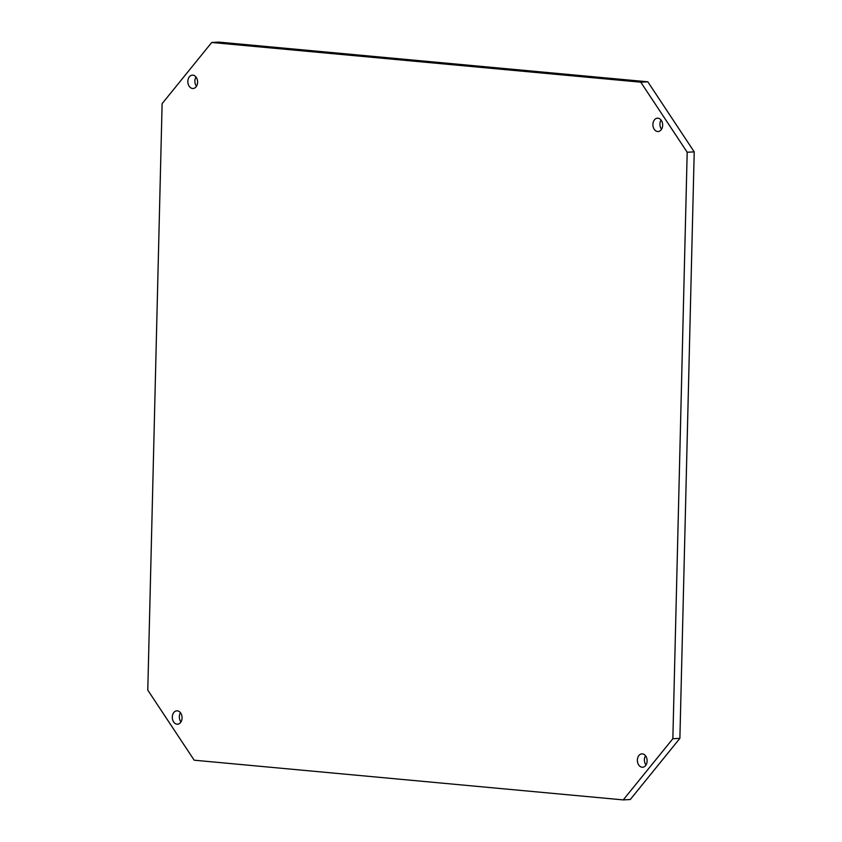 <?xml version="1.0" encoding="UTF-8"?>
<svg xmlns="http://www.w3.org/2000/svg" width="842" height="842" viewBox="0 0 842 842"><rect width="100%" height="100%" fill="white"/><g stroke="black" fill="none" stroke-linecap="round" stroke-linejoin="round"><path stroke-width="1.26" d="M645.519 755.748A6.683 4.873 -93.1 0 0 644.404 759.726A6.683 4.873 -93.1 0 0 646.014 764.978M637.373 760.105A6.683 4.873 -93.1 0 0 642.604 767.23A6.683 4.873 -93.1 0 0 647.13 761A6.683 4.873 -93.1 0 0 641.888 753.874A6.683 4.873 -93.1 0 0 637.373 760.105M661.054 120.059A6.683 4.873 -93.1 0 0 659.939 124.027A6.683 4.873 -93.1 0 0 661.549 129.289M652.908 124.406A6.683 4.873 -93.1 0 0 658.139 131.531A6.683 4.873 -93.1 0 0 662.665 125.311A6.683 4.873 -93.1 0 0 657.434 118.185A6.683 4.873 -93.1 0 0 652.908 124.406M180.451 712.711A6.683 4.873 -93.1 0 0 179.335 716.689A6.683 4.873 -93.1 0 0 180.946 721.941M172.305 717.068A6.683 4.873 -93.1 0 0 177.546 724.194A6.683 4.873 -93.1 0 0 182.061 717.973A6.683 4.873 -93.1 0 0 176.831 710.837A6.683 4.873 -93.1 0 0 172.305 717.068M195.986 77.022A6.683 4.873 -93.1 0 0 194.87 81A6.683 4.873 -93.1 0 0 196.481 86.252M187.85 81.369A6.683 4.873 -93.1 0 0 193.081 88.494A6.683 4.873 -93.1 0 0 197.596 82.274A6.683 4.873 -93.1 0 0 192.365 75.148A6.683 4.873 -93.1 0 0 187.85 81.369M640.783 82.179L211.721 42.479L162.117 103.65L147.782 690.135L194.186 760.2L623.248 799.9L672.853 738.718L687.188 152.244L640.783 82.179L647.814 81.8L218.752 42.1L211.721 42.479M647.814 81.8L694.218 151.865L687.188 152.244M672.853 738.718L679.883 738.35L694.218 151.865M679.883 738.35L630.279 799.521L623.248 799.9"/></g></svg>
